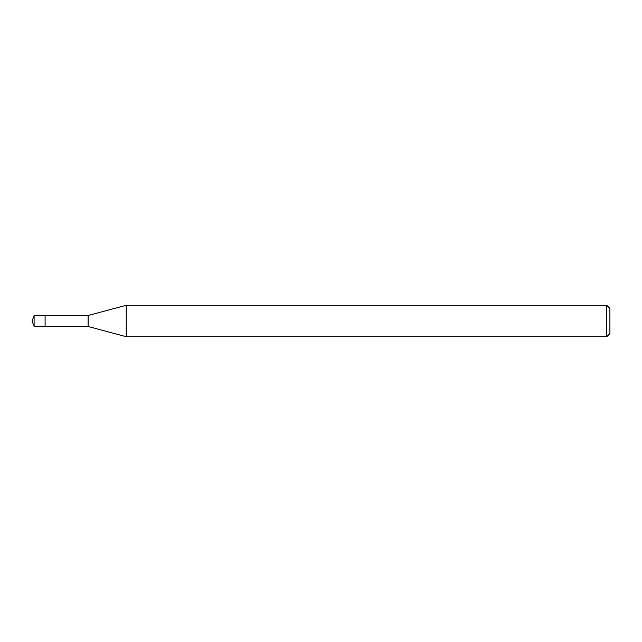 <?xml version="1.0" encoding="UTF-8"?>
<svg xmlns="http://www.w3.org/2000/svg" width="642" height="642" viewBox="0 0 642 642"><rect width="100%" height="100%" fill="white"/><g stroke="black" fill="none" stroke-linecap="round" stroke-linejoin="round"><path stroke-width="0.96" d="M34.098 326.497L32.1 321L34.098 315.503L34.098 326.497L45.092 326.497L45.092 315.503L45.092 326.497L88.131 326.497L88.131 315.503L126.225 305.295L606.762 305.295L609.9 308.441L609.9 333.559L609.9 308.441M34.098 315.503L88.131 315.503M126.225 305.295L126.225 336.705L606.762 336.705L606.762 305.295M606.762 336.705L609.9 333.559M88.131 326.497L126.225 336.705"/></g></svg>
